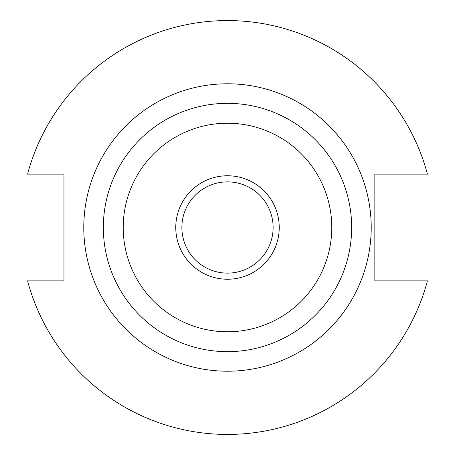 <?xml version="1.0" encoding="UTF-8"?>
<svg xmlns="http://www.w3.org/2000/svg" width="455" height="455" viewBox="0 0 455 455"><rect width="100%" height="100%" fill="white"/><g stroke="black" fill="none" stroke-linecap="round" stroke-linejoin="round"><path stroke-width="0.68" d="M273.125 227.5A45.625 45.625 0 0 1 227.5 273.125A45.625 45.625 0 0 1 181.875 227.5A45.625 45.625 0 0 1 227.5 181.875A45.625 45.625 0 0 1 273.125 227.5M175.767 227.5A51.733 51.733 0 0 0 227.5 279.233A51.733 51.733 0 0 0 279.233 227.5A51.733 51.733 0 0 0 227.5 175.767A51.733 51.733 0 0 0 175.767 227.5M351.664 227.5A124.164 124.164 0 0 0 227.5 103.336A124.164 124.164 0 0 0 103.336 227.5A124.164 124.164 0 0 0 227.5 351.664A124.164 124.164 0 0 0 351.664 227.5M331.78 227.5A104.28 104.28 0 0 0 227.5 123.22A104.28 104.28 0 0 0 123.22 227.5A104.28 104.28 0 0 0 227.5 331.78A104.28 104.28 0 0 0 331.78 227.5M27.567 280.889A206.94 206.94 0 0 0 427.433 280.889L374.84 280.889L374.84 174.111L427.433 174.111A206.94 206.94 0 0 0 27.567 174.111L63.962 174.111L63.962 280.889L27.567 280.889M371.217 227.5A143.717 143.717 0 0 1 227.5 371.217A143.717 143.717 0 0 1 83.783 227.5A143.717 143.717 0 0 1 227.5 83.783A143.717 143.717 0 0 1 371.217 227.5"/></g></svg>
